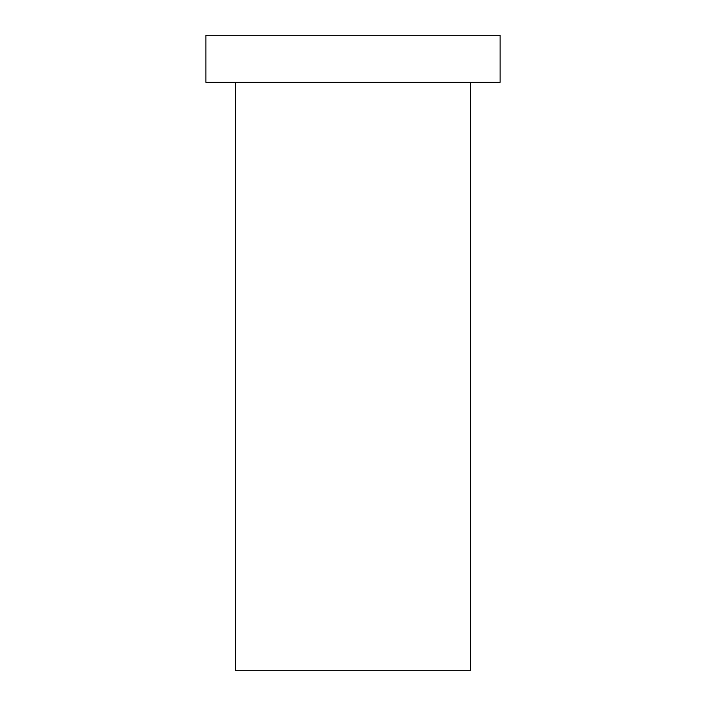 <?xml version="1.0" encoding="UTF-8"?>
<svg xmlns="http://www.w3.org/2000/svg" width="706" height="706" viewBox="0 0 706 706"><rect width="100%" height="100%" fill="white"/><g stroke="black" fill="none" stroke-linecap="round" stroke-linejoin="round"><path stroke-width="1.06" d="M470.664 82.364L470.664 670.7L235.336 670.7L235.336 82.364M500.086 35.3L205.914 35.3L205.914 82.364L500.086 82.364L500.086 35.3"/></g></svg>
